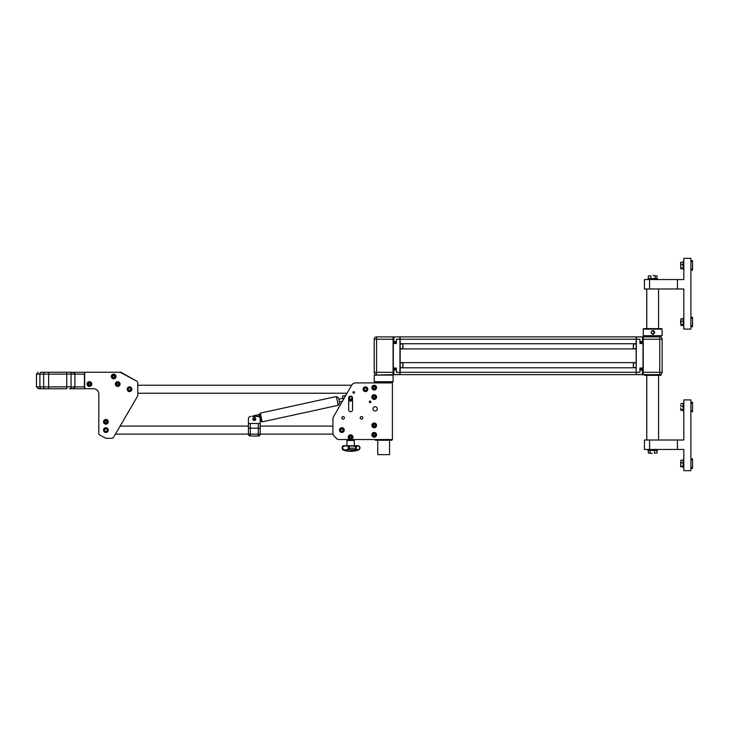 <?xml version="1.0" encoding="UTF-8"?>
<svg xmlns="http://www.w3.org/2000/svg" width="729" height="729" viewBox="0 0 729 729"><rect width="100%" height="100%" fill="white"/><g stroke="black" fill="none" stroke-linecap="round" stroke-linejoin="round"><path stroke-width="1.09" d="M650.851 278.606L650.851 275.917L648.327 275.917L648.327 278.606M648.327 275.917L650.851 275.917M657.011 278.606L657.011 275.917L653.029 275.58L657.011 275.917M655.198 278.606L655.198 275.917M657.385 279.544L657.385 278.606L647.953 278.606L647.953 279.544M683.82 258.312L683.82 279.544L677.451 279.544L677.451 288.985L683.82 288.985L683.82 329.107L690.901 329.107L690.901 258.312L683.82 258.312M677.451 279.544L644.409 279.544L644.409 288.985L677.451 288.985M654.478 332.406A1.567 1.567 90 0 0 652.911 330.838A1.567 1.567 90 0 0 651.343 332.406A1.567 1.567 90 0 0 652.911 333.973A1.567 1.567 90 0 0 654.478 332.406M652.865 333.973L654.387 332.406L652.865 330.838M651.07 332.406C652.3 329.845 653.539 329.845 654.76 332.406C653.539 334.966 652.309 334.966 651.07 332.406M652.665 336.178L662.105 335.714L643.233 335.714L652.665 336.178M662.105 329.107L661.64 328.633L643.698 328.633L643.233 329.107L662.105 329.107L662.105 335.714M680.886 319.43L680.886 325.407L680.658 320.45M680.613 319.029L683.109 318.637M680.886 321.234L683.109 321.234M680.886 324.615L683.109 324.615M683.109 325.407L680.886 325.407M680.886 322.81L680.613 321.124L680.613 322.929M683.109 318.245L683.72 318.245L683.109 318.245L683.109 325.799L683.82 325.708M690.901 269.165L692.55 269.165L692.55 260.672L690.901 260.672M690.901 270.104L692.55 270.104L690.901 270.104M692.55 269.165L692.55 270.104M690.901 325.799L692.55 325.799L692.55 317.306L690.901 317.306M692.55 325.799L692.55 326.747L690.901 326.747M680.886 262.795L680.613 268.454L683.109 267.98M683.109 268.773L680.886 268.773M680.613 263.297L680.886 267.98M680.886 264.6L683.109 264.6M680.613 262.394L683.109 262.003M683.72 269.165L683.72 261.611L683.109 261.611L683.109 269.165L683.72 269.165L683.109 269.165M683.72 261.611L683.109 261.611M654.487 450.394L654.487 453.083L657.011 453.083L657.011 450.394M657.011 453.083L654.487 453.083M648.327 450.394L648.327 453.083L652.309 453.42L648.327 453.083M650.14 450.394L650.14 453.083M647.953 449.456L647.953 450.394L657.385 450.394L657.385 449.456M677.451 440.015L644.409 440.015L644.409 449.456L683.82 449.456L683.82 470.688L690.901 470.688L690.901 399.893L683.82 399.893L683.82 440.015L677.451 440.015L677.451 449.456M680.613 404.887L680.658 405.406M680.613 407.876L680.613 409.06M683.109 403.201L683.72 403.201L683.109 403.201L683.109 410.755L683.82 410.655L683.109 410.755M680.886 403.593L683.109 403.593M680.886 406.19L683.109 406.19M680.886 409.57L683.109 409.57M683.109 410.363L680.886 410.363M690.901 467.389L692.55 467.389L692.55 468.328L690.901 468.328M692.55 467.389L692.55 459.835L690.901 459.835M692.55 458.896L690.901 458.896L692.55 458.896L692.55 459.835M690.901 402.253L692.55 402.253L690.901 402.253L692.55 402.253L692.55 403.201L690.901 403.201M690.901 410.755L692.55 410.755L692.55 411.694L690.901 411.694M692.55 410.755L692.55 403.201M683.109 466.997L680.613 466.606L680.886 460.227L680.658 466.76M680.613 462.705L680.658 462.04M680.886 460.227L683.109 460.227M680.886 462.824L683.109 462.824M680.886 466.205L683.109 466.205M683.72 467.389L683.72 459.835L683.109 459.835L683.109 467.389L683.72 467.389L683.109 467.389M680.613 464.519L680.613 465.703M683.72 459.835L683.109 459.835M393.086 381.723L374.214 381.723L374.679 382.196L392.612 382.196L393.086 381.723L393.086 375.116L374.214 375.116L393.086 374.651L393.086 336.889L376.565 336.889A2.36 2.36 -90 0 0 374.214 339.249L374.214 372.291L374.214 339.249L376.565 339.249L376.565 374.651A2.36 2.36 0 0 1 374.214 372.291L393.086 372.291M660.93 336.178L660.93 336.889L644.409 336.889L644.409 336.178M644.409 374.651L660.93 374.651L660.93 375.353L644.409 375.353L644.409 374.651L643.233 374.651L652.665 374.651M642.996 374.651L639.925 374.651L642.996 374.651L642.759 371.817M642.759 370.286L642.759 374.36L642.759 370.286M639.925 369.931L642.759 370.214M636.39 374.651L639.925 374.651L636.153 374.414L636.39 336.889L642.477 336.889L642.759 341.327L642.759 337.172M639.925 368.983L642.996 368.983L639.925 368.983L642.996 368.983L642.996 342.557L639.925 342.557M393.323 336.889L393.842 337.837M393.323 337.837L393.323 339.723L393.842 339.723M396.394 342.557L393.323 342.557L396.394 342.557L393.323 342.557L393.323 368.983L396.394 368.983M400.166 374.414L393.323 374.651L396.394 374.651L393.56 374.36L393.56 370.214L393.56 374.36M396.394 369.931L393.842 369.931L393.842 374.651L399.929 374.651L399.929 336.889L393.842 336.889L393.842 341.609L396.394 341.609L393.842 341.609M393.323 343.496L396.394 343.496L396.394 339.249L400.166 339.249L400.166 343.733L636.153 343.733L636.153 339.249L400.166 339.249L400.166 336.889L636.153 336.889L636.153 339.249L639.925 339.249L639.925 343.496L642.996 343.496M403 347.642L403 345.017M403 345.993L403 347.305M400.166 367.808L400.166 374.651L636.153 374.651L636.153 366.24L636.153 367.808L400.166 367.808L400.166 362.614L636.153 362.614L636.153 364.181L636.153 347.359L636.153 348.927L400.166 348.927L400.166 343.733M636.153 343.97L636.153 345.3L636.153 343.97L633.601 343.97L633.319 347.642M633.319 345.017L633.319 348.407M633.319 346.667L633.319 345.355M636.153 345.3L636.153 347.359M403 366.523L403 363.899M403 364.874L403 366.186M633.319 363.899L633.319 366.523M633.319 365.539L633.319 364.227M636.153 364.181L636.153 366.24M636.153 374.651L400.166 374.651M642.759 370.751L643.233 370.751M400.166 348.927L400.166 362.614M393.56 373.704L393.56 371.817M393.323 373.704L393.323 374.651M393.323 368.036L396.394 368.036L396.394 372.291L636.153 372.291M393.842 340.78L393.086 340.78M639.925 336.889L642.996 336.889L642.759 339.723M636.39 372.291L639.925 372.291L639.925 368.036L642.996 368.036M643.233 372.291L659.745 372.291L659.745 339.249L662.105 339.249L662.105 372.291L659.745 372.291L659.745 374.651A2.36 2.36 90 0 0 662.105 372.291L662.105 339.249A2.36 2.36 0 0 0 659.745 336.889L659.745 339.249L643.233 339.249L643.233 374.651M652.665 336.889L643.233 336.889L643.233 339.249M389.55 454.641L377.75 454.641L389.55 454.641L389.55 440.252M118.645 384.584L117.697 385.131L116.749 384.584L116.749 383.5L116.749 384.584L117.697 385.131L116.749 384.584L116.749 383.5L117.697 382.953L118.645 383.49L118.645 384.584L118.645 383.5M116.285 384.037A1.412 1.412 0 0 0 118.408 385.267A1.412 1.412 0 0 0 118.408 382.816A1.412 1.412 0 0 0 116.285 384.037M104.958 421.253L105.896 420.706L106.844 421.253L105.896 420.706L106.844 421.253L106.844 422.337L106.844 421.253L106.844 422.337L105.896 422.884L104.958 422.346L104.958 421.253L104.958 422.337M104.484 421.799A1.412 1.412 0 0 0 106.607 423.02A1.412 1.412 0 0 0 106.607 420.569A1.412 1.412 0 0 0 104.484 421.799M88.437 383.5L88.437 384.584L88.437 383.5L89.375 382.953L90.323 383.49L90.323 384.584L90.323 383.5L89.375 382.953L90.323 383.5L90.323 384.584L89.375 385.131L88.437 384.584L89.375 385.131M343.268 399.793L342.475 396.157L345.774 395.446L347.031 393.241L137.754 393.241L137.754 395.2A2.36 2.36 0 0 1 137.435 396.385L120.103 426.091L248.407 426.091L248.407 423.494L248.407 434.11L250.293 434.11L250.293 428.215L260.207 428.215L260.207 434.11L332.98 434.11M250.293 436.006L250.293 434.11L260.207 434.11A1.886 1.886 0 0 1 258.321 436.006L250.293 436.006A1.886 1.886 0 0 1 248.407 434.11L115.428 434.11L113.66 437.145A2.36 2.36 0 0 1 111.619 438.311L106.252 438.311A1.412 1.412 0 0 1 105.587 438.147L99.563 434.94A1.412 1.412 0 0 1 98.816 433.691L98.816 393.952A5.194 5.194 0 0 0 93.622 388.757L84.418 388.612L84.564 372.237L120.859 372.237L136.505 381.012A2.36 2.36 0 0 1 137.754 383.089L137.754 385.222L351.642 385.222M89.375 385.45A1.412 1.412 0 0 1 88.154 383.326A1.412 1.412 0 0 1 90.606 383.326A1.412 1.412 0 0 1 89.375 385.45M89.375 386.397A2.36 2.36 0 0 1 87.015 384.037A2.36 2.36 0 0 1 89.375 381.677A2.36 2.36 0 0 1 91.736 384.037A2.36 2.36 0 0 1 89.375 386.397M105.896 423.212A1.412 1.412 0 0 1 104.675 421.089A1.412 1.412 0 0 1 107.127 421.089A1.412 1.412 0 0 1 105.896 423.212M105.896 424.16A2.36 2.36 0 0 1 103.536 421.799A2.36 2.36 0 0 1 105.896 419.439A2.36 2.36 0 0 1 108.257 421.799A2.36 2.36 0 0 1 105.896 424.16M105.587 438.147L99.563 434.94M111.619 438.311L106.252 438.311M120.859 372.665L119.465 372.237A2.36 2.36 0 0 1 120.577 372.519L136.505 381.012M86.077 388.757A1.412 1.412 0 0 1 84.655 387.345L84.655 373.658A1.412 1.412 0 0 1 86.077 372.237L119.465 372.237M137.754 383.089L137.754 395.2M137.435 396.385L113.66 437.145M131.384 389.231A1.886 1.886 0 0 1 128.55 390.862A1.886 1.886 0 0 1 128.55 387.591A1.886 1.886 0 0 1 131.384 389.231M131.758 389.231A2.269 2.269 0 0 1 128.359 391.191A2.269 2.269 0 0 1 128.359 387.272A2.269 2.269 0 0 1 131.758 389.231M127.138 389.231A2.36 2.36 0 0 1 129.498 386.871A2.36 2.36 0 0 1 131.858 389.231A2.36 2.36 0 0 1 129.498 391.591A2.36 2.36 0 0 1 127.138 389.231M114.626 377.03L113.688 377.576L112.74 377.03L112.74 375.945L113.688 375.399L114.626 375.936L114.626 377.03M113.688 377.904A1.412 1.412 0 0 1 112.457 375.781A1.412 1.412 0 0 1 114.909 375.781A1.412 1.412 0 0 1 113.688 377.904M113.688 378.843A2.36 2.36 0 0 1 111.327 376.483A2.36 2.36 0 0 1 113.688 374.123A2.36 2.36 0 0 1 116.048 376.483A2.36 2.36 0 0 1 113.688 378.843M117.697 385.45A1.412 1.412 0 0 1 116.467 383.326A1.412 1.412 0 0 1 118.918 383.326A1.412 1.412 0 0 1 117.697 385.45M117.697 386.397A2.36 2.36 0 0 1 115.337 384.037A2.36 2.36 0 0 1 117.697 381.677A2.36 2.36 0 0 1 120.057 384.037A2.36 2.36 0 0 1 117.697 386.397M108.165 430.101A2.269 2.269 0 0 1 104.766 432.069A2.269 2.269 0 0 1 104.766 428.142A2.269 2.269 0 0 1 108.165 430.101M103.536 430.101A2.36 2.36 0 0 1 105.896 427.741A2.36 2.36 0 0 1 108.257 430.101A2.36 2.36 0 0 1 105.896 432.461A2.36 2.36 0 0 1 103.536 430.101M107.783 430.101A1.886 1.886 0 0 1 104.958 431.741A1.886 1.886 0 0 1 104.958 428.47A1.886 1.886 0 0 1 107.783 430.101M342.193 447.232L344.926 445.674L343.55 445.674L342.193 447.232L342.193 448.508L343.578 449.857M344.717 445.683L343.432 445.938M342.648 449.565L342.275 448.918M343.55 445.674L343.55 445.674C341.91 446.376 341.728 447.788 343.022 449.902L343.013 449.893M342.32 446.941L342.32 448.809M343.086 449.93L348.043 449.93L348.535 448.508L350.613 450.158L354.932 449.93L356.435 448.508L356.208 449.93L356.253 445.674L353.784 445.674L356.435 447.232M354.33 449.729L358.55 449.939M356.153 447.533L354.358 446.048M358.313 449.729L359.743 448.991M358.978 445.993L357.684 445.674C358.768 445.774 359.525 446.285 359.953 447.232L359.953 448.508M359.169 449.62L358.604 449.93C353.665 451.679 348.681 451.798 343.66 450.285M359.953 447.232L359.26 446.184M357.939 446.02C360.08 446.649 360.326 447.843 358.668 449.611L356.472 449.611L356.463 446.194L357.939 446.02L356.59 446.02M349.592 449.501L349.856 449.611C347.432 449.483 349.984 444.836 350.731 446.02L347.496 445.674L348.535 447.232L350.576 445.674L353.775 446.02C356.481 446.649 356.827 447.843 354.804 449.611L343.796 449.93M347.496 445.674L344.926 445.674L346.876 445.674L346.949 440.489L354.267 440.489L354.349 445.674L347.232 446.02C348.462 446.649 348.644 447.843 347.779 449.611L347.542 449.729M344.926 445.674L347.232 446.02M343.487 449.501L343.815 449.611C341.792 447.861 342.111 446.667 344.781 446.02M348.535 447.232L348.043 449.93M344.835 450.158L343.851 449.948M344.708 446.02L344.097 446.066M357.684 445.674L356.253 445.674M260.207 426.091L332.916 426.091L332.916 418.71L332.916 433.454L332.916 418.71A3.308 3.308 0 0 1 333.353 417.07L351.606 385.276A4.72 4.72 0 0 1 355.706 382.907L392.384 382.907L392.384 439.541L338.22 439.541L348.726 439.541L348.726 440.489M348.817 448.171L354.385 448.171M352.544 398.881A2.123 2.123 0 0 1 348.672 398.881A2.123 2.123 0 0 0 352.544 398.881M352.544 400.394A3.071 3.071 0 0 1 348.672 400.394M350.613 396.12A1.886 1.886 0 0 1 352.244 398.954A1.886 1.886 0 0 1 348.972 398.954A1.886 1.886 0 0 1 350.613 396.12M372.792 434.821A1.412 1.412 0 0 0 374.916 436.051A1.412 1.412 0 0 0 374.916 433.6A1.412 1.412 0 0 0 372.792 434.821M373.959 435.769L374.46 435.769L373.959 435.769M374.46 433.883L373.959 433.883M373.959 426.328L374.46 426.328L373.959 426.328M374.46 424.442L373.959 424.442M372.792 387.628A1.412 1.412 0 0 0 374.916 388.849A1.412 1.412 0 0 0 374.916 386.397A1.412 1.412 0 0 0 372.792 387.628M373.959 388.566L374.46 388.566L373.959 388.566M374.46 386.68L373.959 386.68M372.792 397.068A1.412 1.412 0 0 0 374.916 398.289A1.412 1.412 0 0 0 374.916 395.838A1.412 1.412 0 0 0 372.792 397.068M373.959 398.007L374.46 398.007L373.959 398.007M374.46 396.12L373.959 396.12M375.153 424.843L375.153 425.927L374.214 426.474L373.266 425.927L373.266 424.843L374.214 424.296L375.153 424.843M374.214 426.802A1.412 1.412 0 0 1 372.984 424.679A1.412 1.412 0 0 1 375.435 424.679A1.412 1.412 0 0 1 374.214 426.802M374.214 427.741A2.36 2.36 0 0 1 372.164 424.205A2.36 2.36 0 0 1 376.255 424.205A2.36 2.36 0 0 1 374.214 427.741M375.153 388.174L374.214 388.721L373.266 388.174L373.266 387.081L374.214 386.534L375.153 387.081L375.153 388.174M374.214 389.04A1.412 1.412 0 0 1 372.984 386.917A1.412 1.412 0 0 1 375.435 386.917A1.412 1.412 0 0 1 374.214 389.04M374.214 389.988A2.36 2.36 0 0 1 372.164 386.443A2.36 2.36 0 0 1 376.255 386.443A2.36 2.36 0 0 1 374.214 389.988M375.153 397.615L374.214 398.152L373.266 397.615L373.266 396.521L374.214 395.975L375.153 396.521L375.153 397.615M374.214 398.481A1.412 1.412 0 0 1 372.984 396.357A1.412 1.412 0 0 1 375.435 396.357A1.412 1.412 0 0 1 374.214 398.481M374.214 399.428A2.36 2.36 0 0 1 372.164 395.883A2.36 2.36 0 0 1 376.255 395.883A2.36 2.36 0 0 1 374.214 399.428M375.153 434.274L375.153 435.368L374.214 435.915L373.266 435.368L373.266 434.284L374.214 433.737L375.153 434.274M374.214 436.243A1.412 1.412 0 0 1 372.984 434.11A1.412 1.412 0 0 1 375.435 434.11A1.412 1.412 0 0 1 374.214 436.243M374.214 437.181A2.36 2.36 0 0 1 372.164 433.646A2.36 2.36 0 0 1 376.255 433.646A2.36 2.36 0 0 1 374.214 437.181M351.551 437.728L350.613 438.275L349.665 437.728L349.665 436.644L350.613 436.097L351.551 436.635L351.551 437.728M350.613 438.603A1.412 1.412 0 0 1 349.382 436.471A1.412 1.412 0 0 1 351.834 436.471A1.412 1.412 0 0 1 350.613 438.603M350.613 439.541A2.36 2.36 0 0 1 348.571 436.006A2.36 2.36 0 0 1 352.654 436.006A2.36 2.36 0 0 1 350.613 439.541M343.058 416.532A1.294 1.294 0 0 0 341.937 418.482A1.294 1.294 0 0 0 344.188 418.482A1.294 1.294 0 0 0 343.058 416.532M361.466 416.532A1.294 1.294 0 0 0 360.345 418.482A1.294 1.294 0 0 0 362.586 418.482A1.294 1.294 0 0 0 361.466 416.532A1.294 1.294 0 0 0 360.345 418.482A1.294 1.294 0 0 0 362.586 418.482A1.294 1.294 0 0 0 361.466 416.532M370.122 402.608A0.765 0.765 0 0 0 370.788 401.46A0.765 0.765 0 0 0 369.457 401.46A0.765 0.765 0 0 0 370.122 402.608A0.765 0.765 0 0 0 370.788 401.46A0.765 0.765 0 0 0 369.457 401.46A0.765 0.765 0 0 0 370.122 402.608M353.756 393.213A0.765 0.765 0 0 0 354.412 392.065A0.765 0.765 0 0 0 353.091 392.065A0.765 0.765 0 0 0 353.756 393.213A0.765 0.765 0 0 0 354.412 392.065A0.765 0.765 0 0 0 353.091 392.065A0.765 0.765 0 0 0 353.756 393.213M375.153 410.992A2.123 2.123 0 0 0 376.993 407.803A2.123 2.123 0 0 0 373.312 407.803A2.123 2.123 0 0 0 375.153 410.992A2.123 2.123 0 0 0 376.993 407.803A2.123 2.123 0 0 0 373.312 407.803A2.123 2.123 0 0 0 375.153 410.992M352.544 409.807L352.544 398.007A1.932 1.932 0 0 0 350.613 396.075A1.932 1.932 0 0 0 348.672 398.007L348.672 409.807A1.932 1.932 0 0 0 350.613 411.739A1.932 1.932 0 0 0 352.544 409.807L352.544 398.007A1.932 1.932 0 0 0 350.613 396.075A1.932 1.932 0 0 0 348.672 398.007L348.672 409.807A1.932 1.932 0 0 0 350.613 411.739A1.932 1.932 0 0 0 352.544 409.807A1.932 1.932 0 0 1 350.613 411.739A1.932 1.932 0 0 1 348.672 409.807M337.217 439.131L333.882 435.787L337.217 439.131A1.412 1.412 0 0 0 338.22 439.541A1.412 1.412 0 0 1 337.217 439.131M355.706 382.907L392.384 382.907L355.706 382.907A4.72 4.72 0 0 0 351.606 385.276L333.353 417.07L342.439 401.242L339.459 401.889L339.705 403.046L338.602 397.97L338.857 399.127L342.931 398.234M392.384 382.907L392.384 439.541L345.892 439.541M377.367 440.252L390.489 440.252M370.669 439.541L375.389 439.541L375.389 440.252L391.91 440.252L391.91 439.541M365.475 391.118A1.886 1.886 0 0 1 363.844 388.284A1.886 1.886 0 0 1 367.115 388.284A1.886 1.886 0 0 1 365.475 391.118M365.475 391.491A2.269 2.269 0 0 1 363.516 388.101A2.269 2.269 0 0 1 367.443 388.101A2.269 2.269 0 0 1 365.475 391.491M365.475 386.871A2.36 2.36 0 0 1 367.835 389.231A2.36 2.36 0 0 1 365.475 391.591A2.36 2.36 0 0 1 363.115 389.231A2.36 2.36 0 0 1 365.475 386.871A2.36 2.36 0 0 1 367.835 389.231M341.883 431.987A1.886 1.886 0 0 1 340.243 429.162A1.886 1.886 0 0 1 343.514 429.162A1.886 1.886 0 0 1 341.883 431.987M341.883 432.37A2.269 2.269 0 0 1 339.914 428.971A2.269 2.269 0 0 1 343.842 428.971A2.269 2.269 0 0 1 341.883 432.37M341.883 427.741A2.36 2.36 0 0 1 344.243 430.101A2.36 2.36 0 0 1 341.883 432.461A2.36 2.36 0 0 1 339.523 430.101A2.36 2.36 0 0 1 341.883 427.741M253.163 419.512A1.248 1.248 0 0 0 255.314 419.758A1.248 1.248 0 0 0 254.448 417.772A1.248 1.248 0 0 0 253.163 419.512M259.141 416.797L258.677 414.673L253.601 415.785A3.308 3.308 0 0 0 252.261 416.414L257.847 416.414A2.36 2.36 0 0 1 260.207 418.774L260.207 428.215L248.407 428.215L250.293 428.215L250.293 423.494L248.407 423.494L248.407 418.774A2.36 2.36 0 0 1 250.767 416.414M258.677 414.673L259.551 414.245L261.055 421.162L260.207 421.107M260.207 433.883L260.207 428.215M260.207 423.494L250.293 423.494M255.724 419.011A1.412 1.412 0 0 0 253.601 417.79A1.412 1.412 0 0 0 253.601 420.241A1.412 1.412 0 0 0 255.724 419.011M370.669 401.788L370.669 401.315L370.669 401.788M355.333 439.541L352.499 439.541L352.499 440.489M351.606 385.276L333.353 417.07A3.308 3.308 0 0 0 332.916 418.71L332.916 433.454A3.308 3.308 0 0 0 333.882 435.787M377.276 408.869A2.123 2.123 0 0 0 374.095 407.028A2.123 2.123 0 0 0 374.095 410.7A2.123 2.123 0 0 0 377.276 408.869M352.025 437.181A1.412 1.412 0 0 0 349.902 435.96A1.412 1.412 0 0 0 349.902 438.411A1.412 1.412 0 0 0 352.025 437.181M354.513 392.448A0.765 0.765 0 0 0 353.374 391.783A0.765 0.765 0 0 0 353.374 393.104A0.765 0.765 0 0 0 354.513 392.448M370.888 401.843A0.765 0.765 0 0 0 369.74 401.187A0.765 0.765 0 0 0 369.74 402.508A0.765 0.765 0 0 0 370.888 401.843M360.172 417.835A1.294 1.294 0 0 0 362.113 418.956A1.294 1.294 0 0 0 362.113 416.706A1.294 1.294 0 0 0 360.172 417.835M341.764 417.835A1.294 1.294 0 0 0 343.705 418.956A1.294 1.294 0 0 0 343.705 416.706A1.294 1.294 0 0 0 341.764 417.835M74.722 387.509L74.905 386.88C74.868 388.065 73.583 388.694 71.059 388.757L69.41 388.757M38.637 388.757L41.425 388.757M72.517 372.328L84.418 372.237L84.418 388.757L71.059 388.757L70.813 386.871L48.652 386.871L48.652 374.123L74.905 374.123L73.492 372.565M66.731 372.237L66.731 388.757L41.243 388.757C37.452 388.757 37.452 388.757 41.243 388.757A1.886 1.33 -90 0 1 39.904 386.871L39.904 374.123L48.652 374.123L48.652 372.237L41.243 372.237C37.461 372.237 37.461 372.237 41.243 372.237L71.05 372.237M72.49 388.666L73.829 388.293M73.993 388.202L74.695 387.564M84.418 388.757L71.059 388.757L71.059 372.237C73.583 372.3 74.868 372.929 74.905 374.123L74.905 386.871L70.813 386.871M41.425 372.237L48.652 372.237M49.599 372.237L44.979 372.237A1.886 1.33 -90 0 0 43.649 374.123L43.649 386.871L36.45 386.871L38.336 388.757M69.41 372.237L64.599 372.237M649.585 279.544L649.585 288.985M683.82 318.345L683.72 325.799M692.55 261.611L690.901 261.611M692.55 318.245L690.901 318.245M649.585 440.015L649.585 449.456M683.82 403.292L683.72 410.755M642.759 374.36L639.925 374.651L642.477 374.651L642.477 369.931M376.565 336.889L376.565 339.249L393.086 339.249M642.477 341.609L639.925 341.609L642.477 341.609L642.477 336.889M400.166 348.69L402.718 348.69L403 344.252M400.166 367.571L402.718 367.571L403 363.133M636.153 362.851L633.601 362.851L633.319 367.288M105.04 431.231C102.917 429.591 107.555 427.203 107.309 430.11C106.726 431.495 105.969 431.869 105.04 431.231M129.015 390.562C126.345 389.414 130.701 385.805 130.91 389.222L129.015 390.562M350.731 446.02L353.775 446.02M349.738 396.895L350.613 396.594C355.114 399.173 347.341 400.531 349.738 396.895M366.851 389.587C365.521 390.972 364.6 390.744 364.108 388.876C365.439 387.482 366.35 387.719 366.851 389.587M343.295 430.219C342.211 431.814 341.272 431.741 340.47 429.992C341.546 428.388 342.484 428.47 343.295 430.219M254.94 420.46L254.312 419.011M259.551 414.245L260.271 413.124L262.176 421.881L261.055 421.162M262.176 421.881L338.265 405.288L336.351 396.53L338.602 397.97M258.321 423.494L258.321 436.006M48.652 388.757L48.652 386.871L43.649 386.871A1.886 1.33 -90 0 0 44.979 388.757M36.45 386.871L36.45 374.123L39.904 374.123A1.886 1.33 -90 0 1 41.243 372.237M84.418 374.123L74.905 374.123M84.418 386.871L74.905 386.871M643.233 329.107L643.233 335.714M646.769 288.985L646.769 328.633M658.569 288.985L658.569 328.633M646.769 375.353L646.769 440.015M658.569 375.353L658.569 440.015M392.612 374.651L393.086 375.116M374.214 381.723L374.214 375.116M400.166 343.97L402.718 343.97M636.153 348.69L633.601 348.69M400.166 362.851L402.718 362.851M636.153 367.571L633.601 367.571M642.759 340.78L643.233 340.78M377.75 454.641L377.75 440.252M356.463 449.547L356.463 446.194M375.389 382.196L375.389 382.907M391.91 382.196L391.91 382.907M338.265 405.288L339.705 403.046M260.271 413.124L336.351 396.53M36.45 374.123L38.336 372.237"/></g></svg>
